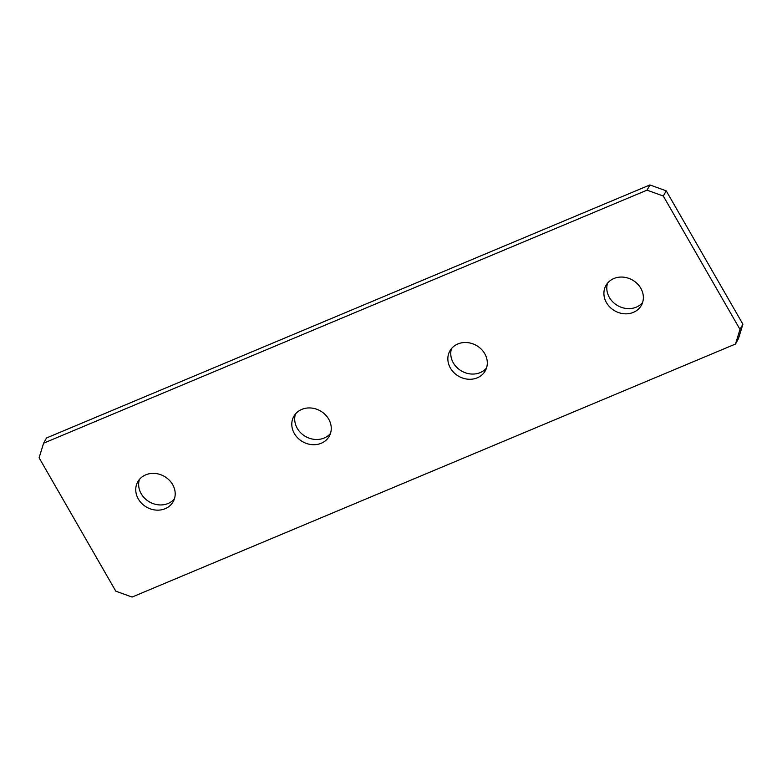 <?xml version="1.0" encoding="UTF-8"?>
<svg xmlns="http://www.w3.org/2000/svg" width="782" height="782" viewBox="0 0 782 782"><rect width="100%" height="100%" fill="white"/><g stroke="black" fill="none" stroke-linecap="round" stroke-linejoin="round"><path stroke-width="1.17" d="M613.899 278.519A20.303 17.761 -150.9 0 0 605.884 285.577A20.303 17.761 -150.9 0 0 610.126 307.346A20.303 17.761 -150.9 0 0 633.361 312.37A20.303 17.761 -150.9 0 0 641.377 305.322A20.303 17.761 -150.9 0 0 637.135 283.553A20.303 17.761 -150.9 0 0 613.899 278.519M607.585 283.113A20.303 17.761 -150.9 0 0 614.281 303.269A20.303 17.761 -150.9 0 0 636.265 307.16A20.303 17.761 -150.9 0 0 642.569 302.575M457.841 343.963A20.303 17.761 -150.9 0 0 449.836 351.02A20.303 17.761 -150.9 0 0 454.068 372.779A20.303 17.761 -150.9 0 0 477.313 377.814A20.303 17.761 -150.9 0 0 485.319 370.756A20.303 17.761 -150.9 0 0 481.086 348.997A20.303 17.761 -150.9 0 0 457.841 343.963M451.537 348.547A20.303 17.761 -150.9 0 0 458.232 368.703A20.303 17.761 -150.9 0 0 480.207 372.603A20.303 17.761 -150.9 0 0 486.521 368.009M301.793 409.397A20.303 17.761 -150.9 0 0 293.778 416.454A20.303 17.761 -150.9 0 0 298.01 438.223A20.303 17.761 -150.9 0 0 321.255 443.247A20.303 17.761 -150.9 0 0 329.271 436.2A20.303 17.761 -150.9 0 0 325.029 414.431A20.303 17.761 -150.9 0 0 301.793 409.397M295.479 413.991A20.303 17.761 -150.9 0 0 302.175 434.147A20.303 17.761 -150.9 0 0 324.159 438.037A20.303 17.761 -150.9 0 0 330.463 433.453M145.735 474.84A20.303 17.761 -150.9 0 0 137.72 481.898A20.303 17.761 -150.9 0 0 141.962 503.657A20.303 17.761 -150.9 0 0 165.198 508.691A20.303 17.761 -150.9 0 0 173.213 501.633A20.303 17.761 -150.9 0 0 168.98 479.874A20.303 17.761 -150.9 0 0 145.735 474.84M139.431 479.425A20.303 17.761 -150.9 0 0 146.126 499.59A20.303 17.761 -150.9 0 0 168.101 503.481A20.303 17.761 -150.9 0 0 174.415 498.887M132.09 597.057L735.491 344.031L739.997 329.408L663.312 196.047L647.017 190.153L43.606 443.189L39.1 457.802L115.785 591.163L132.09 597.057M739.997 329.408L742.9 324.198L738.394 338.811L735.491 344.031M742.9 324.198L666.215 190.837L663.312 196.047M647.017 190.153L649.91 184.943L46.509 437.969L43.606 443.189M649.91 184.943L666.215 190.837"/></g></svg>
